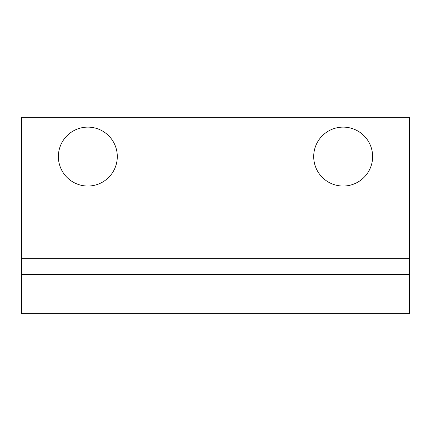 <?xml version="1.0" encoding="UTF-8"?>
<svg xmlns="http://www.w3.org/2000/svg" width="431" height="431" viewBox="0 0 431 431"><rect width="100%" height="100%" fill="white"/><g stroke="black" fill="none" stroke-linecap="round" stroke-linejoin="round"><path stroke-width="0.65" d="M409.45 258.708L409.45 274.423L21.55 274.423L21.55 117.297L409.45 117.297L409.45 258.708L21.55 258.708M409.45 274.423L409.45 313.703L21.55 313.703L21.55 274.423M117.297 156.577A29.459 29.459 0 0 0 73.108 131.067A29.459 29.459 0 0 0 73.108 182.092A29.459 29.459 0 0 0 117.297 156.577M372.626 156.577A29.459 29.459 0 0 0 328.433 131.067A29.459 29.459 0 0 0 328.433 182.092A29.459 29.459 0 0 0 372.626 156.577"/></g></svg>
